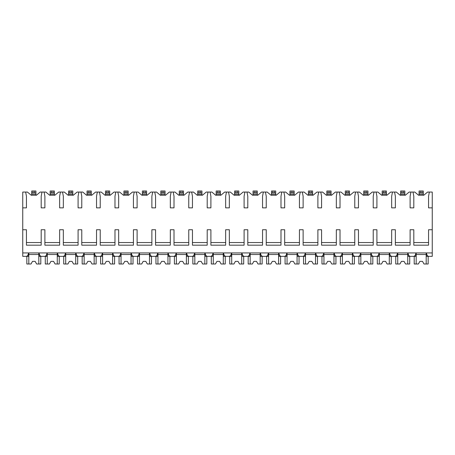 <?xml version="1.0" encoding="UTF-8"?>
<svg xmlns="http://www.w3.org/2000/svg" width="455" height="455" viewBox="0 0 455 455"><rect width="100%" height="100%" fill="white"/><g stroke="black" fill="none" stroke-linecap="round" stroke-linejoin="round"><path stroke-width="0.68" d="M22.75 207.867L26.441 207.867L26.441 196.276L25.651 192.055L22.75 192.055L22.75 256.353L26.35 256.353C27.408 256.216 28.159 255.073 28.614 252.929L28.614 256.353L25.651 256.353M22.75 229.741L26.441 229.741L26.441 245.182L41.195 245.182L41.195 229.741L44.886 229.741L44.886 245.182L59.639 245.182L59.639 229.741L63.33 229.741L63.33 245.182L78.089 245.182L78.089 229.741L81.775 229.741L81.775 245.182L96.534 245.182L96.534 229.741L100.225 229.741L100.225 245.182L114.978 245.182L114.978 229.741L118.67 229.741L118.67 245.182L133.423 245.182L133.423 229.741L137.114 229.741L137.114 245.182L151.873 245.182L151.873 229.741L155.559 229.741L155.559 245.182L170.318 245.182L170.318 229.741L174.009 229.741L174.009 245.182L188.762 245.182L188.762 229.741L192.454 229.741L192.454 245.182L207.207 245.182L207.207 229.741L210.898 229.741L210.898 245.182L225.657 245.182L225.657 229.741L229.343 229.741L229.343 245.182L244.102 245.182L244.102 229.741L247.793 229.741L247.793 245.182L262.546 245.182L262.546 229.741L266.238 229.741L266.238 245.182L280.991 245.182L280.991 229.741L284.682 229.741L284.682 245.182L299.441 245.182L299.441 229.741L303.127 229.741L303.127 245.182L317.886 245.182L317.886 229.741L321.577 229.741L321.577 245.182L336.33 245.182L336.33 229.741L340.022 229.741L340.022 245.182L354.775 245.182L354.775 229.741L358.466 229.741L358.466 245.182L373.225 245.182L373.225 229.741L376.911 229.741L376.911 245.182L391.67 245.182L391.67 229.741L395.361 229.741L395.361 245.182L410.114 245.182L410.114 229.741L413.805 229.741L413.805 245.182L428.559 245.182L428.559 229.741L432.25 229.741L432.25 256.353L426.386 256.353L426.386 252.929C426.841 255.073 427.592 256.216 428.65 256.353M25.651 192.055L27.414 192.055L31.185 195.218L36.451 195.218L40.222 192.055L45.858 192.055L49.629 195.218L54.901 195.218L58.667 192.055L64.309 192.055L68.074 195.218L73.346 195.218L77.111 192.055L82.753 192.055L86.518 195.218L91.791 195.218L95.561 192.055L101.198 192.055L104.968 195.218L110.235 195.218L114.006 192.055L119.642 192.055L123.413 195.218L128.68 195.218L132.451 192.055L138.093 192.055L141.858 195.218L147.13 195.218L150.895 192.055L156.537 192.055L160.302 195.218L165.575 195.218L169.345 192.055L174.982 192.055L178.752 195.218L184.019 195.218L187.79 192.055L193.426 192.055L197.197 195.218L202.464 195.218L206.234 192.055L211.876 192.055L215.642 195.218L220.914 195.218L224.679 192.055L230.321 192.055L234.086 195.218L239.358 195.218L243.124 192.055L248.766 192.055L252.536 195.218L257.803 195.218L261.574 192.055L267.21 192.055L270.981 195.218L276.248 195.218L280.018 192.055L285.655 192.055L289.425 195.218L294.698 195.218L298.463 192.055L304.105 192.055L307.87 195.218L313.142 195.218L316.908 192.055L322.549 192.055L326.32 195.218L331.587 195.218L335.358 192.055L340.994 192.055L344.765 195.218L350.031 195.218L353.802 192.055L359.439 192.055L363.209 195.218L368.482 195.218L372.247 192.055L377.889 192.055L381.654 195.218L386.926 195.218L390.691 192.055L396.333 192.055L400.099 195.218L405.371 195.218L409.142 192.055L414.778 192.055L418.549 195.218L423.815 195.218L427.586 192.055L429.349 192.055L428.559 196.276L428.559 207.867L432.25 207.867L432.25 229.741M22.75 252.929L432.25 252.929M41.195 242.549L26.441 242.549M428.559 242.549L413.805 242.549M410.114 242.549L395.361 242.549M391.67 242.549L376.911 242.549M373.225 242.549L358.466 242.549M354.775 242.549L340.022 242.549M336.33 242.549L321.577 242.549M317.886 242.549L303.127 242.549M299.441 242.549L284.682 242.549M280.991 242.549L266.238 242.549M262.546 242.549L247.793 242.549M244.102 242.549L229.343 242.549M225.657 242.549L210.898 242.549M207.207 242.549L192.454 242.549M188.762 242.549L174.009 242.549M170.318 242.549L155.559 242.549M151.873 242.549L137.114 242.549M133.423 242.549L118.67 242.549M114.978 242.549L100.225 242.549M96.534 242.549L81.775 242.549M78.089 242.549L63.33 242.549M59.639 242.549L44.886 242.549M429.349 192.055L432.25 192.055L432.25 207.867M423.292 192.846L419.072 192.846L419.072 191.003L423.292 191.003L423.292 195.218M419.072 195.218L419.072 192.846M410.905 192.055L410.114 196.276L410.114 207.867L413.805 207.867L413.805 196.276L413.015 192.055M392.46 192.055L391.67 196.276L391.67 207.867L395.361 207.867L395.361 196.276L394.57 192.055M374.016 192.055L373.225 196.276L373.225 207.867L376.911 207.867L376.911 196.276L376.12 192.055M355.565 192.055L354.775 196.276L354.775 207.867L358.466 207.867L358.466 196.276L357.675 192.055M337.121 192.055L336.33 196.276L336.33 207.867L340.022 207.867L340.022 196.276L339.231 192.055M318.676 192.055L317.886 196.276L317.886 207.867L321.577 207.867L321.577 196.276L320.786 192.055M300.232 192.055L299.441 196.276L299.441 207.867L303.127 207.867L303.127 196.276L302.336 192.055M281.781 192.055L280.991 196.276L280.991 207.867L284.682 207.867L284.682 196.276L283.892 192.055M263.337 192.055L262.546 196.276L262.546 207.867L266.238 207.867L266.238 196.276L265.447 192.055M244.892 192.055L244.102 196.276L244.102 207.867L247.793 207.867L247.793 196.276L247.002 192.055M226.448 192.055L225.657 196.276L225.657 207.867L229.343 207.867L229.343 196.276L228.552 192.055M207.998 192.055L207.207 196.276L207.207 207.867L210.898 207.867L210.898 196.276L210.108 192.055M189.553 192.055L188.762 196.276L188.762 207.867L192.454 207.867L192.454 196.276L191.663 192.055M171.108 192.055L170.318 196.276L170.318 207.867L174.009 207.867L174.009 196.276L173.219 192.055M152.664 192.055L151.873 196.276L151.873 207.867L155.559 207.867L155.559 196.276L154.768 192.055M134.214 192.055L133.423 196.276L133.423 207.867L137.114 207.867L137.114 196.276L136.324 192.055M115.769 192.055L114.978 196.276L114.978 207.867L118.67 207.867L118.67 196.276L117.879 192.055M97.325 192.055L96.534 196.276L96.534 207.867L100.225 207.867L100.225 196.276L99.435 192.055M78.88 192.055L78.089 196.276L78.089 207.867L81.775 207.867L81.775 196.276L80.984 192.055M60.43 192.055L59.639 196.276L59.639 207.867L63.33 207.867L63.33 196.276L62.54 192.055M41.985 192.055L41.195 196.276L41.195 207.867L44.886 207.867L44.886 196.276L44.095 192.055M410.2 256.353C409.147 256.216 408.391 255.073 407.936 252.929L407.936 256.353L413.72 256.353C414.772 256.216 415.529 255.073 415.978 252.929L415.978 256.353L413.015 256.353M391.755 256.353C390.703 256.216 389.946 255.073 389.491 252.929L389.491 256.353L395.27 256.353C396.328 256.216 397.078 255.073 397.534 252.929L397.534 256.353L394.57 256.353M373.31 256.353C372.253 256.216 371.502 255.073 371.047 252.929L371.047 256.353L376.825 256.353C377.877 256.216 378.634 255.073 379.089 252.929L379.089 256.353L376.12 256.353M354.866 256.353C353.808 256.216 353.057 255.073 352.602 252.929L352.602 256.353L358.381 256.353C359.433 256.216 360.189 255.073 360.644 252.929L360.644 256.353L357.675 256.353M336.416 256.353C335.363 256.216 334.607 255.073 334.152 252.929L334.152 256.353L339.936 256.353C340.988 256.216 341.745 255.073 342.2 252.929L342.2 256.353L339.231 256.353M317.971 256.353C316.919 256.216 316.162 255.073 315.707 252.929L315.707 256.353L321.486 256.353C322.544 256.216 323.295 255.073 323.75 252.929L323.75 256.353L320.786 256.353M299.526 256.353C298.469 256.216 297.718 255.073 297.263 252.929L297.263 256.353L303.041 256.353C304.094 256.216 304.85 255.073 305.305 252.929L305.305 256.353L302.336 256.353M281.082 256.353C280.024 256.216 279.273 255.073 278.818 252.929L278.818 256.353L284.597 256.353C285.649 256.216 286.405 255.073 286.86 252.929L286.86 256.353L283.892 256.353M262.632 256.353C261.579 256.216 260.823 255.073 260.368 252.929L260.368 256.353L266.152 256.353C267.204 256.216 267.961 255.073 268.416 252.929L268.416 256.353L265.447 256.353M244.187 256.353C243.135 256.216 242.379 255.073 241.923 252.929L241.923 256.353L247.702 256.353C248.76 256.216 249.511 255.073 249.966 252.929L249.966 256.353L247.002 256.353M225.743 256.353C224.685 256.216 223.934 255.073 223.479 252.929L223.479 256.353L229.257 256.353C230.31 256.216 231.066 255.073 231.521 252.929L231.521 256.353L228.552 256.353M207.298 256.353C206.24 256.216 205.489 255.073 205.034 252.929L205.034 256.353L210.813 256.353C211.865 256.216 212.621 255.073 213.076 252.929L213.076 256.353L210.108 256.353M188.848 256.353C187.796 256.216 187.039 255.073 186.584 252.929L186.584 256.353L192.368 256.353C193.42 256.216 194.177 255.073 194.632 252.929L194.632 256.353L191.663 256.353M170.403 256.353C169.351 256.216 168.595 255.073 168.14 252.929L168.14 256.353L173.918 256.353C174.976 256.216 175.727 255.073 176.182 252.929L176.182 256.353L173.219 256.353M151.959 256.353C150.901 256.216 150.15 255.073 149.695 252.929L149.695 256.353L155.474 256.353C156.526 256.216 157.282 255.073 157.737 252.929L157.737 256.353L154.768 256.353M133.514 256.353C132.456 256.216 131.705 255.073 131.25 252.929L131.25 256.353L137.029 256.353C138.081 256.216 138.838 255.073 139.293 252.929L139.293 256.353L136.324 256.353M115.064 256.353C114.012 256.216 113.255 255.073 112.8 252.929L112.8 256.353L118.584 256.353C119.637 256.216 120.393 255.073 120.848 252.929L120.848 256.353L117.879 256.353M96.619 256.353C95.567 256.216 94.811 255.073 94.356 252.929L94.356 256.353L100.134 256.353C101.192 256.216 101.943 255.073 102.398 252.929L102.398 256.353L99.435 256.353M78.175 256.353C77.122 256.216 76.366 255.073 75.911 252.929L75.911 256.353L81.69 256.353C82.747 256.216 83.498 255.073 83.953 252.929L83.953 256.353L80.984 256.353M59.73 256.353C58.672 256.216 57.922 255.073 57.467 252.929L57.467 256.353L63.245 256.353C64.297 256.216 65.054 255.073 65.509 252.929L65.509 256.353L62.54 256.353M41.28 256.353C40.228 256.216 39.471 255.073 39.022 252.929L39.022 256.353L44.8 256.353C45.853 256.216 46.609 255.073 47.064 252.929L47.064 256.353L44.095 256.353M407.743 252.929L407.743 263.997L409.722 263.997L409.722 256.353M397.733 252.929L397.733 263.997L395.753 263.997L395.753 256.353M397.733 263.997L399.928 263.997L401.418 261.363L404.051 261.363L405.547 263.997L407.743 263.997M407.743 254.51L397.733 254.51M401.418 261.363L404.051 261.363M389.298 252.929L389.298 263.997L391.272 263.997L391.272 256.353M379.282 252.929L379.282 263.997L377.309 263.997L377.309 256.353M379.282 263.997L381.483 263.997L382.974 261.363L385.607 261.363L387.097 263.997L389.298 263.997M389.298 254.51L379.282 254.51M382.974 261.363L385.607 261.363M370.853 252.929L370.853 263.997L372.827 263.997L372.827 256.353M360.838 252.929L360.838 263.997L358.864 263.997L358.864 256.353M360.838 263.997L363.039 263.997L364.529 261.363L367.162 261.363L368.652 263.997L370.853 263.997M370.853 254.51L360.838 254.51M364.529 261.363L367.162 261.363M352.403 252.929L352.403 263.997L354.382 263.997L354.382 256.353M342.393 252.929L342.393 263.997L340.414 263.997L340.414 256.353M342.393 263.997L344.589 263.997L346.079 261.363L348.718 261.363L350.208 263.997L352.403 263.997M352.403 254.51L342.393 254.51M346.079 261.363L348.718 261.363M333.959 252.929L333.959 263.997L335.938 263.997L335.938 256.353M323.949 252.929L323.949 263.997L321.969 263.997L321.969 256.353M323.949 263.997L326.144 263.997L327.634 261.363L330.267 261.363L331.763 263.997L333.959 263.997M333.959 254.51L323.949 254.51M327.634 261.363L330.267 261.363M315.514 252.929L315.514 263.997L317.488 263.997L317.488 256.353M305.498 252.929L305.498 263.997L303.525 263.997L303.525 256.353M305.498 263.997L307.699 263.997L309.19 261.363L311.823 261.363L313.313 263.997L315.514 263.997M315.514 254.51L305.498 254.51M309.19 261.363L311.823 261.363M297.07 252.929L297.07 263.997L299.043 263.997L299.043 256.353M287.054 252.929L287.054 263.997L285.08 263.997L285.08 256.353M287.054 263.997L289.255 263.997L290.745 261.363L293.378 261.363L294.868 263.997L297.07 263.997M297.07 254.51L287.054 254.51M290.745 261.363L293.378 261.363M278.619 252.929L278.619 263.997L280.599 263.997L280.599 256.353M268.609 252.929L268.609 263.997L266.63 263.997L266.63 256.353M268.609 263.997L270.805 263.997L272.295 261.363L274.934 261.363L276.424 263.997L278.619 263.997M278.619 254.51L268.609 254.51M272.295 261.363L274.934 261.363M260.175 252.929L260.175 263.997L262.154 263.997L262.154 256.353M250.165 252.929L250.165 263.997L248.185 263.997L248.185 256.353M250.165 263.997L252.36 263.997L253.85 261.363L256.489 261.363L257.979 263.997L260.175 263.997M260.175 254.51L250.165 254.51M253.85 261.363L256.489 261.363M241.73 252.929L241.73 263.997L243.704 263.997L243.704 256.353M231.714 252.929L231.714 263.997L229.741 263.997L229.741 256.353M231.714 263.997L233.915 263.997L235.406 261.363L238.039 261.363L239.529 263.997L241.73 263.997M241.73 254.51L231.714 254.51M235.406 261.363L238.039 261.363M223.286 252.929L223.286 263.997L225.259 263.997L225.259 256.353M213.27 252.929L213.27 263.997L211.296 263.997L211.296 256.353M213.27 263.997L215.471 263.997L216.961 261.363L219.594 261.363L221.085 263.997L223.286 263.997M223.286 254.51L213.27 254.51M216.961 261.363L219.594 261.363M204.835 252.929L204.835 263.997L206.815 263.997L206.815 256.353M194.825 252.929L194.825 263.997L192.846 263.997L192.846 256.353M194.825 263.997L197.021 263.997L198.511 261.363L201.15 261.363L202.64 263.997L204.835 263.997M204.835 254.51L194.825 254.51M198.511 261.363L201.15 261.363M186.391 252.929L186.391 263.997L188.37 263.997L188.37 256.353M176.381 252.929L176.381 263.997L174.401 263.997L174.401 256.353M176.381 263.997L178.576 263.997L180.066 261.363L182.705 261.363L184.195 263.997L186.391 263.997M186.391 254.51L176.381 254.51M180.066 261.363L182.705 261.363M167.946 252.929L167.946 263.997L169.92 263.997L169.92 256.353M157.93 252.929L157.93 263.997L155.957 263.997L155.957 256.353M157.93 263.997L160.132 263.997L161.622 261.363L164.255 261.363L165.745 263.997L167.946 263.997M167.946 254.51L157.93 254.51M161.622 261.363L164.255 261.363M149.502 252.929L149.502 263.997L151.475 263.997L151.475 256.353M139.486 252.929L139.486 263.997L137.512 263.997L137.512 256.353M139.486 263.997L141.687 263.997L143.177 261.363L145.81 261.363L147.301 263.997L149.502 263.997M149.502 254.51L139.486 254.51M143.177 261.363L145.81 261.363M131.051 252.929L131.051 263.997L133.031 263.997L133.031 256.353M121.041 252.929L121.041 263.997L119.062 263.997L119.062 256.353M121.041 263.997L123.237 263.997L124.733 261.363L127.366 261.363L128.856 263.997L131.051 263.997M131.051 254.51L121.041 254.51M124.733 261.363L127.366 261.363M112.607 252.929L112.607 263.997L114.586 263.997L114.586 256.353M102.597 252.929L102.597 263.997L100.618 263.997L100.618 256.353M102.597 263.997L104.792 263.997L106.282 261.363L108.921 261.363L110.411 263.997L112.607 263.997M112.607 254.51L102.597 254.51M106.282 261.363L108.921 261.363M94.162 252.929L94.162 263.997L96.136 263.997L96.136 256.353M84.147 252.929L84.147 263.997L82.173 263.997L82.173 256.353M84.147 263.997L86.348 263.997L87.838 261.363L90.471 261.363L91.961 263.997L94.162 263.997M94.162 254.51L84.147 254.51M87.838 261.363L90.471 261.363M75.718 252.929L75.718 263.997L77.691 263.997L77.691 256.353M65.702 252.929L65.702 263.997L63.728 263.997L63.728 256.353M65.702 263.997L67.903 263.997L69.393 261.363L72.026 261.363L73.517 263.997L75.718 263.997M75.718 254.51L65.702 254.51M69.393 261.363L72.026 261.363M57.267 252.929L57.267 263.997L59.247 263.997L59.247 256.353M47.257 252.929L47.257 263.997L45.278 263.997L45.278 256.353M47.257 263.997L49.453 263.997L50.949 261.363L53.582 261.363L55.072 263.997L57.267 263.997M57.267 254.51L47.257 254.51M50.949 261.363L53.582 261.363M38.823 252.929L38.823 263.997L40.802 263.997L40.802 256.353M28.813 252.929L28.813 263.997L26.834 263.997L26.834 256.353M28.813 263.997L31.008 263.997L32.498 261.363L35.137 261.363L36.628 263.997L38.823 263.997M38.823 254.51L28.813 254.51M32.498 261.363L35.137 261.363M426.187 252.929L426.187 263.997L428.166 263.997L428.166 256.353M416.177 252.929L416.177 263.997L414.198 263.997L414.198 256.353M416.177 263.997L418.373 263.997L419.863 261.363L422.502 261.363L423.992 263.997L426.187 263.997M426.187 254.51L416.177 254.51M419.863 261.363L422.502 261.363M404.842 192.846L400.627 192.846L400.627 191.003L404.842 191.003L404.842 195.218M400.627 195.218L400.627 192.846M386.397 192.846L382.183 192.846L382.183 191.003L386.397 191.003L386.397 195.218M382.183 195.218L382.183 192.846M367.953 192.846L363.738 192.846L363.738 191.003L367.953 191.003L367.953 195.218M363.738 195.218L363.738 192.846M349.508 192.846L345.288 192.846L345.288 191.003L349.508 191.003L349.508 195.218M345.288 195.218L345.288 192.846M331.058 192.846L326.844 192.846L326.844 191.003L331.058 191.003L331.058 195.218M326.844 195.218L326.844 192.846M312.613 192.846L308.399 192.846L308.399 191.003L312.613 191.003L312.613 195.218M308.399 195.218L308.399 192.846M294.169 192.846L289.954 192.846L289.954 191.003L294.169 191.003L294.169 195.218M289.954 195.218L289.954 192.846M275.724 192.846L271.504 192.846L271.504 191.003L275.724 191.003L275.724 195.218M271.504 195.218L271.504 192.846M257.28 192.846L253.06 192.846L253.06 191.003L257.28 191.003L257.28 195.218M253.06 195.218L253.06 192.846M238.829 192.846L234.615 192.846L234.615 191.003L238.829 191.003L238.829 195.218M234.615 195.218L234.615 192.846M220.385 192.846L216.17 192.846L216.17 191.003L220.385 191.003L220.385 195.218M216.17 195.218L216.17 192.846M201.94 192.846L201.94 191.003L201.94 192.846L197.72 192.846L197.72 191.003L201.94 191.003L201.94 195.218M197.72 192.846L197.72 191.003L197.72 194.166L201.94 194.166M197.72 195.218L197.72 194.166M183.496 192.846L183.496 191.003L183.496 192.846L179.276 192.846L179.276 191.003L183.496 191.003L183.496 195.218M179.276 195.218L179.276 192.846M165.046 192.846L165.046 191.003L165.046 192.846L160.831 192.846L160.831 191.003L165.046 191.003L165.046 195.218M160.831 192.846L160.831 191.003L160.831 194.166L165.046 194.166M160.831 195.218L160.831 194.166M146.601 192.846L146.601 191.003L146.601 192.846L142.387 192.846L142.387 191.003L146.601 191.003L146.601 195.218M142.387 192.846L142.387 191.003L142.387 194.166L146.601 194.166M142.387 195.218L142.387 194.166M128.156 192.846L128.156 191.003L128.156 192.846L123.942 192.846L123.942 191.003L128.156 191.003L128.156 195.218M123.942 192.846L123.942 191.003L123.942 194.166L128.156 194.166M123.942 195.218L123.942 194.166M109.712 192.846L109.712 191.003L109.712 192.846L105.492 192.846L105.492 191.003L109.712 191.003L109.712 195.218M105.492 192.846L105.492 191.003L105.492 194.166L109.712 194.166M105.492 195.218L105.492 194.166M91.262 192.846L91.262 191.003L91.262 192.846L87.047 192.846L87.047 191.003L91.262 191.003L91.262 195.218M87.047 195.218L87.047 192.846M72.817 192.846L68.603 192.846L68.603 191.003L72.817 191.003L72.817 195.218M68.603 195.218L68.603 192.846M54.372 192.846L50.158 192.846L50.158 191.003L54.372 191.003L54.372 195.218M50.158 192.846L50.158 191.003L50.158 194.166L54.372 194.166M50.158 195.218L50.158 194.166M35.928 192.846L31.708 192.846L31.708 191.003L35.928 191.003L35.928 195.218M31.708 192.846L31.708 191.003L31.708 194.166L35.928 194.166M31.708 195.218L31.708 194.166M421.973 191.003L421.973 192.846M420.392 191.003L420.392 192.846M419.072 194.166L423.292 194.166M403.528 191.003L403.528 192.846M401.947 191.003L401.947 192.846M400.627 194.166L404.842 194.166M385.084 191.003L385.084 192.846M383.502 191.003L383.502 192.846M382.183 194.166L386.397 194.166M366.633 191.003L366.633 192.846M365.052 191.003L365.052 192.846M363.738 194.166L367.953 194.166M348.189 191.003L348.189 192.846M346.608 191.003L346.608 192.846M345.288 194.166L349.508 194.166M329.744 191.003L329.744 192.846M328.163 191.003L328.163 192.846M326.844 194.166L331.058 194.166M311.3 191.003L311.3 192.846M309.718 191.003L309.718 192.846M308.399 194.166L312.613 194.166M292.849 191.003L292.849 192.846M291.268 191.003L291.268 192.846M289.954 194.166L294.169 194.166M274.405 191.003L274.405 192.846M272.824 191.003L272.824 192.846M271.504 194.166L275.724 194.166M255.96 191.003L255.96 192.846M254.379 191.003L254.379 192.846M253.06 194.166L257.28 194.166M237.516 191.003L237.516 192.846M235.935 191.003L235.935 192.846M234.615 194.166L238.829 194.166M219.065 191.003L219.065 192.846M217.484 191.003L217.484 192.846M216.17 194.166L220.385 194.166M200.621 191.003L200.621 192.846M199.04 191.003L199.04 192.846M182.176 191.003L182.176 192.846M180.595 191.003L180.595 192.846M179.276 194.166L183.496 194.166M163.732 191.003L163.732 192.846M162.151 191.003L162.151 192.846M145.281 191.003L145.281 192.846M143.7 191.003L143.7 192.846M126.837 191.003L126.837 192.846M125.256 191.003L125.256 192.846M108.392 191.003L108.392 192.846M106.811 191.003L106.811 192.846M89.948 191.003L89.948 192.846M88.367 191.003L88.367 192.846M87.047 194.166L91.262 194.166M71.498 191.003L71.498 192.846M69.916 191.003L69.916 192.846M68.603 194.166L72.817 194.166M53.053 191.003L53.053 192.846M51.472 191.003L51.472 192.846M34.608 191.003L34.608 192.846M33.027 191.003L33.027 192.846"/></g></svg>

